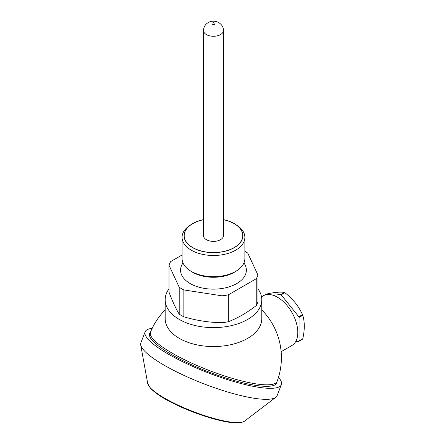 <?xml version="1.0" encoding="UTF-8"?>
<svg xmlns="http://www.w3.org/2000/svg" width="445" height="445" viewBox="0 0 445 445"><rect width="100%" height="100%" fill="white"/><g stroke="black" fill="none" stroke-linecap="round" stroke-linejoin="round"><path stroke-width="0.67" d="M257.95 288.849A48.305 27.89 180 0 1 261.777 299.73L261.777 318.659A48.305 27.89 180 0 1 231.956 344.43A48.305 27.89 180 0 1 179.313 338.384A48.305 27.89 180 0 1 165.167 318.659L165.167 299.73A48.305 27.89 180 0 1 168.994 288.849M165.167 309.898A67.929 67.929 0 0 0 150.471 332.254A67.924 14.351 21.2 0 0 172.187 353.146A67.924 14.351 21.2 0 0 237.88 379.93A67.924 14.351 21.2 0 0 277.118 381.393A67.929 67.929 0 0 0 261.777 309.898M281.14 351.706L291.859 345.52A28.68 16.56 -120 0 0 297.8 332.393A28.68 16.56 -120 0 0 285.278 303.529A28.68 16.56 -120 0 0 263.179 295.842L261.51 296.804M261.777 299.73A48.305 27.89 180 0 1 231.956 325.495A48.305 27.89 180 0 1 179.313 319.449A48.305 27.89 180 0 1 165.167 299.73M277.185 381.215A67.929 14.357 -158.8 0 1 277.113 381.432A67.929 14.357 -158.8 0 1 237.797 379.913A67.929 14.357 -158.8 0 1 172.182 353.146A67.929 14.357 -158.8 0 1 150.449 332.287A67.929 14.357 -158.8 0 1 150.538 332.076M244.55 421.142C241.858 422.772 237.975 423.284 232.891 422.683C218.367 421.532 191.673 412.776 172.432 402.914C162.77 398.142 155.394 393.208 150.299 388.112L147.712 383.568A52.365 11.064 -158.8 0 0 180.609 406.307A52.365 11.064 -158.8 0 0 233.675 422.411A52.365 11.064 -158.8 0 0 244.55 421.142L275.817 397.296A73.063 15.442 21.2 0 1 260.642 399.07A73.063 15.442 -158.8 0 1 186.605 376.603A73.063 15.442 -158.8 0 1 140.709 344.875A73.063 15.442 -158.8 0 1 140.859 342.811L145.131 331.809A73.063 15.442 -158.8 0 0 186.772 363.704A73.063 15.442 -158.8 0 0 264.909 388.062A73.063 15.442 21.2 0 0 281.362 384.664A73.063 15.442 21.2 0 0 278.487 377.343M145.131 331.809A73.063 15.442 -158.8 0 1 152.196 328.338M150.404 332.404A68.235 14.418 21.2 0 0 149.637 333.555A68.235 14.418 21.2 0 0 171.464 354.504A68.235 14.418 21.2 0 0 237.374 381.393A68.235 14.418 21.2 0 0 276.857 382.917A68.235 14.418 21.2 0 0 277.068 381.543M275.817 397.296A73.063 15.442 21.2 0 0 277.09 395.672L281.362 384.664M295.68 341.588L298.834 341.304A29.437 16.993 -120 0 0 299.079 340.959L299.079 317.413A29.437 16.993 -120 0 0 298.834 316.784L281.173 294.818A29.437 16.993 -120 0 0 280.689 294.534L272.952 295.23M264.775 295.107L266.7 293.995C274.637 292.287 280.522 291.759 284.361 292.415A29.437 16.993 -120 0 1 284.605 292.554A29.437 16.993 -120 0 1 284.85 292.693C292.782 298.84 298.673 306.16 302.511 314.665A29.437 16.993 -120 0 1 302.75 315.294C304.797 321.957 304.797 329.812 302.75 338.84A29.437 16.993 -120 0 1 302.511 339.185L298.834 341.304M284.361 292.415L280.689 294.534M284.85 292.693L281.173 294.818M302.75 338.84L299.079 340.959M302.511 314.665L298.834 316.784M302.75 315.294L299.079 317.413M203.51 219.735A29.287 16.91 180 0 0 192.763 223.679L192.763 223.679A29.287 16.91 0 0 0 192.763 247.592A29.287 16.91 0 0 0 234.181 247.592A29.287 16.91 180 0 0 234.181 223.679L234.287 223.74M223.435 219.735A29.287 16.91 180 0 1 234.181 223.679M190.555 224.964A31.4 18.128 0 0 0 182.072 237.357A31.4 18.128 0 0 0 201.457 254.106A31.4 18.128 0 0 0 235.672 250.179A31.4 18.128 180 0 0 244.872 237.357A31.4 18.128 180 0 0 236.384 224.964M182.072 237.357L182.072 258.562A31.4 18.128 0 0 0 191.267 271.378A31.4 18.128 0 0 0 235.672 271.378L235.672 271.378A31.4 18.128 180 0 0 244.872 258.562L244.872 237.357M234.181 272.24L235.672 271.378L234.181 272.24M182.995 262.923L182.472 263.763A32.908 19.002 0 0 0 195.878 286.202A32.908 19.002 0 0 0 236.74 283.582A32.908 19.002 180 0 0 244.466 263.763L243.949 262.923M182.072 254.996L170.691 261.565A45.29 26.144 0 0 0 168.994 265.226L179.213 287.248A45.29 26.144 0 0 0 183.852 289.929L221.988 295.825A45.29 26.144 0 0 0 228.335 294.846L256.248 278.726L256.248 305.615A45.29 26.144 0 0 0 257.95 301.955L257.95 275.066L247.732 253.049A45.29 26.144 180 0 0 244.872 251.303M257.95 275.066A45.29 26.144 180 0 1 256.248 278.726M179.213 287.248L179.213 314.137C175.803 308.58 172.399 301.237 168.994 292.12L168.994 265.226M221.988 295.825L221.988 322.714A45.29 26.144 0 0 0 225.192 322.291A45.29 26.144 0 0 0 228.335 321.735L228.335 294.846M221.988 322.714C209.278 322.53 196.562 320.567 183.852 316.818A45.29 26.144 0 0 1 179.213 314.137M183.852 289.929L183.852 316.818M256.248 305.615C246.942 312.774 237.636 318.147 228.335 321.735M236.384 270.955A29.437 16.993 180 0 1 192.657 272.301A29.437 16.993 180 0 1 190.555 270.955M203.51 219.641A29.437 16.993 0 0 0 184.035 235.633A29.437 16.993 0 0 0 192.657 247.654A29.437 16.993 0 0 0 224.736 251.336A29.437 16.993 0 0 0 242.909 235.633A29.437 16.993 0 0 0 234.287 223.618A29.437 16.993 0 0 0 223.435 219.641M203.51 30.533L203.51 235.633A9.962 5.752 0 0 0 209.656 240.951A9.962 5.752 0 0 0 220.514 239.699A9.962 5.752 0 0 0 223.435 235.633L223.435 30.533C223.601 22.995 214.151 18.796 208.177 22.6C205.206 24.408 203.649 27.05 203.51 30.533A9.962 5.752 0 0 0 209.656 35.85A9.962 5.752 0 0 0 220.514 34.604A9.962 5.752 0 0 0 223.435 30.533M212.404 23.018A1.507 0.873 0 0 0 212.404 24.247A1.507 0.873 0 0 0 214.54 24.247A1.507 0.873 0 0 0 214.54 23.018A1.507 0.873 0 0 0 212.404 23.018M277.113 381.432L276.089 384.074M150.449 332.287L149.425 334.929M147.712 383.568L140.709 344.875M192.657 272.179L191.267 271.378"/></g></svg>
